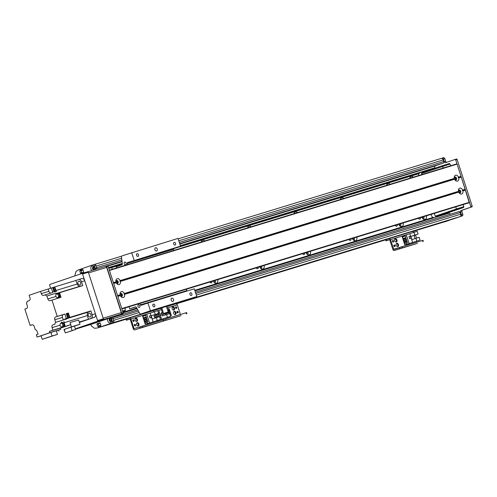 <?xml version="1.0" encoding="UTF-8"?>
<svg xmlns="http://www.w3.org/2000/svg" width="497" height="497" viewBox="0 0 497 497"><rect width="100%" height="100%" fill="white"/><g stroke="black" fill="none" stroke-linecap="round" stroke-linejoin="round"><path stroke-width="0.75" d="M420.431 217.636A1.404 1 -108.8 0 1 419.89 219.134A1.404 1 -108.8 0 1 418.524 218.22M410.802 177.951A3.224 2.305 71.2 0 0 410.075 177.448M409.814 178.255A3.224 2.305 -108.8 0 1 411.131 176.485A3.224 2.305 -108.8 0 1 411.181 176.466A3.224 2.305 -108.8 0 1 413.355 177.168M423.692 219.32A3.224 2.305 71.2 0 0 423.811 216.605M422.73 218.574A1.87 1.336 71.2 0 0 422.885 216.885M426.314 215.841A3.224 2.305 -108.8 0 1 425.115 219.438A3.224 2.305 -108.8 0 1 421.916 217.183M400.514 226.408A3.224 2.305 71.2 0 0 400.638 223.693M399.551 225.663A1.87 1.336 71.2 0 0 399.712 223.973M403.142 222.923A3.224 2.305 -108.8 0 1 401.943 226.526A3.224 2.305 -108.8 0 1 398.737 224.271M387.629 185.039A3.224 2.305 71.2 0 0 386.902 184.536M386.641 185.338A3.224 2.305 -108.8 0 1 387.958 183.573A3.224 2.305 -108.8 0 1 388.008 183.555A3.224 2.305 -108.8 0 1 390.176 184.257M354.162 240.579A3.224 2.305 71.2 0 0 354.286 237.864M353.199 239.84A1.87 1.336 71.2 0 0 353.361 238.15M356.79 237.1A3.224 2.305 -108.8 0 1 355.591 240.703A3.224 2.305 -108.8 0 1 352.392 238.448M341.277 199.21A3.224 2.305 71.2 0 0 340.551 198.713M340.29 199.514A3.224 2.305 -108.8 0 1 341.607 197.744A3.224 2.305 -108.8 0 1 341.656 197.731A3.224 2.305 -108.8 0 1 343.825 198.433M307.817 254.756A3.224 2.305 71.2 0 0 307.935 252.041M306.854 254.017A1.87 1.336 71.2 0 0 307.009 252.327M310.439 251.277A3.224 2.305 -108.8 0 1 309.24 254.874A3.224 2.305 -108.8 0 1 306.04 252.619M294.926 213.387A3.224 2.305 71.2 0 0 294.199 212.89M293.938 213.691A3.224 2.305 -108.8 0 1 295.255 211.921A3.224 2.305 -108.8 0 1 295.305 211.908A3.224 2.305 -108.8 0 1 297.473 212.61M261.465 268.933A3.224 2.305 71.2 0 0 261.584 266.218M260.503 268.187A1.87 1.336 71.2 0 0 260.658 266.498M264.087 265.454A3.224 2.305 -108.8 0 1 262.888 269.051A3.224 2.305 -108.8 0 1 259.689 266.796M248.575 227.564A3.224 2.305 71.2 0 0 247.848 227.061M247.587 227.868A3.224 2.305 -108.8 0 1 248.904 226.098A3.224 2.305 -108.8 0 1 248.954 226.079A3.224 2.305 -108.8 0 1 251.128 226.781M215.114 283.11A3.224 2.305 71.2 0 0 215.232 280.395M214.151 282.364A1.87 1.336 71.2 0 0 214.306 280.675M217.736 279.625A3.224 2.305 -108.8 0 1 216.537 283.228A3.224 2.305 -108.8 0 1 213.337 280.973M202.229 241.735A3.224 2.305 71.2 0 0 201.502 241.238M201.235 242.039A3.224 2.305 -108.8 0 1 202.552 240.275A3.224 2.305 -108.8 0 1 202.602 240.256A3.224 2.305 -108.8 0 1 204.776 240.958M125.039 307.978A3.224 2.305 -108.8 0 1 125.207 309.37M124.424 311.234A3.224 2.305 -108.8 0 1 123.834 311.576A3.224 2.305 -108.8 0 1 123.163 311.662M441.932 163.538L435.186 165.868L434.527 167.887L180.33 245.63M122.293 263.379L108.526 267.585M434.527 167.887L420.226 172.478M450.518 214.164L449.139 213.138L194.948 290.875M137.054 308.581L123.144 312.837M397.258 224.725A1.404 1 -108.8 0 1 396.718 226.216A1.404 1 -108.8 0 1 395.351 225.309M350.907 238.902A1.404 1 -108.8 0 1 350.366 240.393A1.404 1 -108.8 0 1 349 239.486M304.555 253.072A1.404 1 -108.8 0 1 304.015 254.57A1.404 1 -108.8 0 1 302.648 253.656M258.204 267.249A1.404 1 -108.8 0 1 257.663 268.747A1.404 1 -108.8 0 1 256.297 267.833M211.859 281.426A1.404 1 -108.8 0 1 211.312 282.917A1.404 1 -108.8 0 1 209.951 282.01M428.445 169.962L428.582 170.39M435.894 216.692L456.631 209.622L456.408 208.964L435.223 216.189L435.894 216.692L442.846 214.567L442.995 215.015M434.241 217.692L432.999 217.475A3.398 2.423 71.2 0 1 431.34 215.226L431.067 214.387M420.468 172.372L418.859 173.677A3.398 2.423 71.2 0 0 418.617 175.559M180.38 245.791L420.592 172.329L180.405 245.853M98.971 327.492L100.003 326.784L97.636 327.902L126.089 319.167M100.413 325.808L99.555 325.858L100.003 326.784L98.493 327.61M98.282 323.777L99.096 326.001L97.561 326.274L99.754 326.007L100.003 326.784L100.667 326.579M100.127 322.845L98.313 323.41M106.066 266.181L107.439 265.765A0.677 0.478 73 0 1 108.097 266.255L123.132 312.799A0.677 0.478 73 0 1 122.889 313.601L113.422 316.825A1.361 0.951 -107 0 0 112.937 318.428L113.776 321.012A1.361 0.951 73 0 1 113.291 322.609L100.972 326.765L100.388 325.74L100.941 325.125L99.947 322.808M110.117 318.583L110.216 319.111A1.087 0.764 -107 0 0 110.297 320.366A1.087 0.764 -107 0 0 111.21 320.882A1.087 0.764 -107 0 0 111.365 320.807M94.039 267.063A1.087 0.764 -107 0 0 93.871 267.088A1.087 0.764 -107 0 0 93.405 268.051A1.087 0.764 -107 0 0 94.07 269.125L94.293 269.61M82.08 269.051L81.098 269.001L81.67 270.026L81.123 270.648L81.993 272.952M460.042 216.599L460.918 216.294A1.361 0.951 -107 0 0 461.402 214.698L460.57 212.113A1.361 0.951 73 0 1 461.054 210.511L470.516 207.286A0.677 0.478 -107 0 0 470.758 206.485L455.724 159.941A0.677 0.478 -107 0 0 455.078 159.444L445.604 162.674A1.361 0.951 73 0 1 444.281 161.693L443.448 159.102A1.361 0.951 -107 0 0 442.15 158.114L441.237 158.425A2.038 1.429 73 0 1 441.255 158.419A2.038 1.429 73 0 1 443.206 159.904L443.728 161.519A1.361 0.951 73 0 1 443.243 163.122L442.808 163.271M412.734 231.503L444.051 221.96M385.635 239.821L176.398 303.816L385.635 239.821M126.076 319.204L98.99 327.486L126.076 319.204M458.924 211.598L195.371 292.199L458.905 211.604A1.361 0.951 73 0 1 458.924 211.598A1.361 0.951 73 0 1 460.222 212.586L460.744 214.207A2.038 1.429 73 0 1 460.017 216.605L166.371 306.506L455.519 218.14M455.587 218.053L166.396 306.593L452.817 219.059M452.885 218.978L412.547 231.478L449.996 220.022M122.318 263.547L108.582 267.753L110.564 267.162L111.682 267.51L112.247 269.256M124.778 308.053L125.461 310.178L124.759 311.116L122.802 311.787M125.461 310.178L122.566 311.06M122.784 311.718L124.759 311.116M116.049 281.203A1.1 0.783 -108.8 0 1 117.099 282.004A1.1 0.783 -108.8 0 1 116.764 283.284M120.231 294.131A1.1 0.783 -108.8 0 1 121.28 294.932A1.1 0.783 -108.8 0 1 120.939 296.212M108.787 268.399L111.682 267.51M443.194 168.042L442.429 165.663L421.698 172.732L421.785 174.59M434.322 213.393L435.223 216.189M456.631 209.622L463.583 207.498L463.825 206.696L456.408 208.964L455.724 206.845M421.444 173.521L450.046 164.035L449.381 163.538L442.429 165.663M458.588 190.649A1.1 0.783 -108.8 0 1 459.638 191.457A1.1 0.783 -108.8 0 1 459.296 192.73M454.413 177.721A1.1 0.783 -108.8 0 1 455.463 178.529A1.1 0.783 -108.8 0 1 455.122 179.802M459.613 205.652A1.87 1.336 -108.8 0 1 459.464 205.721A1.87 1.336 -108.8 0 1 459.439 205.727A1.87 1.336 -108.8 0 1 459.247 205.764M450.046 164.035L450.605 165.774M463.583 207.498L442.846 214.567M463.136 204.578L463.825 206.696M455.078 159.444A0.677 0.478 -107 0 0 455.066 159.45L456.47 159.021A0.677 0.478 73 0 1 457.116 159.518L472.15 206.056A0.677 0.478 73 0 1 471.908 206.858L462.446 210.088A1.361 0.951 -107 0 0 461.962 211.685L462.794 214.269A1.361 0.951 73 0 1 462.309 215.872L451.382 219.599M442.15 158.114A1.361 0.951 -107 0 0 442.131 158.121L443.541 157.686A1.361 0.951 73 0 1 444.84 158.68L445.672 161.264A1.361 0.951 -107 0 0 446.747 162.283M447.517 220.867L449.021 220.32M448.903 220.444L444.132 222.022M442.168 158.108L443.517 157.692A1.361 0.951 73 0 1 443.541 157.686M458.737 177.932A3.094 2.205 -108.8 0 1 457.47 181.107A3.094 2.205 -108.8 0 1 454.562 179.206L454.301 178.398A3.094 2.205 -108.8 0 1 455.569 175.224A3.094 2.205 -108.8 0 1 458.476 177.125L458.172 177.671L458.737 177.932L461.284 177.149L469.28 202.683L121.883 308.941L468.833 202.838M455.016 177.062A1.528 1.093 71.2 0 0 454.991 177.075A1.528 1.093 71.2 0 0 454.451 178.87A1.528 1.093 71.2 0 0 455.979 179.964A1.528 1.093 71.2 0 0 456.519 178.187A1.528 1.093 71.2 0 0 455.016 177.062M455.556 179.995A1.528 1.093 71.2 0 0 455.749 178.429A1.528 1.093 71.2 0 0 454.643 177.305M120.38 281.408A3.094 2.205 -108.8 0 1 119.112 284.588A3.094 2.205 -108.8 0 1 116.205 282.687L115.944 281.88A3.094 2.205 -108.8 0 1 117.211 278.705A3.094 2.205 -108.8 0 1 120.119 280.6L119.814 281.147L120.38 281.408L454.562 179.206M116.652 280.544A1.528 1.093 71.2 0 0 116.633 280.55A1.528 1.093 71.2 0 0 116.093 282.352A1.528 1.093 71.2 0 0 117.615 283.445A1.528 1.093 71.2 0 0 118.162 281.662A1.528 1.093 71.2 0 0 116.652 280.544M117.199 283.47A1.528 1.093 71.2 0 0 117.391 281.905A1.528 1.093 71.2 0 0 116.286 280.786M124.554 294.336A3.094 2.205 -108.8 0 1 123.287 297.517A3.094 2.205 -108.8 0 1 120.38 295.616L120.119 294.808A3.094 2.205 -108.8 0 1 121.386 291.633A3.094 2.205 -108.8 0 1 124.293 293.528L123.989 294.075L124.554 294.336L458.737 192.134L458.476 191.333A3.094 2.205 -108.8 0 1 459.744 188.152A3.094 2.205 -108.8 0 1 462.657 190.053L462.347 190.6L462.918 190.86A3.094 2.205 -108.8 0 1 461.645 194.035A3.094 2.205 -108.8 0 1 458.737 192.134M120.833 293.472A1.528 1.093 71.2 0 0 120.808 293.478A1.528 1.093 71.2 0 0 120.268 295.28A1.528 1.093 71.2 0 0 121.796 296.374A1.528 1.093 71.2 0 0 122.337 294.591A1.528 1.093 71.2 0 0 120.833 293.472M121.374 296.398A1.528 1.093 71.2 0 0 121.566 294.839A1.528 1.093 71.2 0 0 120.46 293.715M459.191 189.991A1.528 1.093 71.2 0 0 459.166 190.003A1.528 1.093 71.2 0 0 458.625 191.799A1.528 1.093 71.2 0 0 460.154 192.892A1.528 1.093 71.2 0 0 460.694 191.115A1.528 1.093 71.2 0 0 459.191 189.991M459.731 192.923A1.528 1.093 71.2 0 0 459.924 191.357A1.528 1.093 71.2 0 0 458.818 190.233M120.119 294.808L117.572 295.585L113.658 283.458M113.527 283.073L116.056 282.296M119.814 281.147L454.42 178.814M115.944 281.88L113.397 282.656L109.452 270.449L457.085 164.14L461.284 177.149M469.404 202.285L121.771 308.594L117.832 296.392L120.38 295.616M120.237 295.224L117.702 296.001M465.105 189.755L462.347 190.6M456.762 163.898L109.352 270.138L456.755 163.898L457.085 164.14M458.172 177.671L460.93 176.826M458.594 191.743L123.989 294.075M158.114 312.153A1.187 0.851 -108.8 0 1 158.729 313.321A1.187 0.851 -108.8 0 1 158.226 314.284A1.187 0.851 -108.8 0 1 157.276 313.88A0.832 0.596 -108.8 0 1 157.282 313.887M157.518 314.129A1.187 0.851 71.2 0 0 157.561 313.787M158.487 317.018A1.187 0.851 -108.8 0 1 158.922 316.558A1.187 0.851 -108.8 0 1 158.934 316.552A1.187 0.851 -108.8 0 1 159.928 317.049A1.187 0.851 -108.8 0 1 160.115 318.36M169.924 316.601L157.195 320.714L161.612 319.322L160.363 315.446M169.955 316.713L166.458 317.782L170.651 316.353L169.75 313.576L166.532 314.558L167.427 317.341L170.651 316.353M167.427 317.341L161.612 319.322M157.698 310.861L161.475 309.606M167.719 310.681L168.707 310.339L167.812 307.562L166.806 307.867M157.412 317.347L157.133 316.483M156.772 315.359L156.387 314.185M167.98 310.588L169.017 313.8M167.116 314.377L166.756 313.265M169.446 309.911L168.651 310.159L169.446 309.911M169.576 309.867L169.266 308.898L168.334 309.184M169.974 311.557L168.446 312.023L169.974 311.557M170.111 311.507L169.794 310.538L168.129 311.047M170.639 313.153L168.974 313.663L170.639 313.153L170.328 312.184L168.657 312.694M171.241 315.483L170.446 315.725L171.241 315.483M171.378 315.44L170.856 313.824L169.924 314.11M165.308 313.762L165.663 314.856M166.532 314.558L162.476 315.943L162.121 314.849M161.736 313.669L161.432 312.712L162.376 312.389M159.984 314.266L158.773 310.532M168.707 310.339L167.706 310.65M162.382 312.42L161.432 312.712M165.333 313.75L165.687 314.843M167.067 314.396L166.712 313.284M174.975 314.632A1.696 1.211 71.2 0 0 175.242 312.837A1.696 1.211 71.2 0 0 173.938 311.576M174.298 311.364A1.696 1.211 -108.8 0 1 175.969 312.607A1.696 1.211 -108.8 0 1 175.366 314.589A1.696 1.211 -108.8 0 1 173.67 313.371A1.696 1.211 -108.8 0 1 174.267 311.37A1.696 1.211 -108.8 0 1 174.298 311.364M173.515 310.103A1.696 1.211 71.2 0 0 173.782 308.308A1.696 1.211 71.2 0 0 172.478 307.053M172.832 306.842A1.696 1.211 -108.8 0 1 174.509 308.084A1.696 1.211 -108.8 0 1 173.907 310.066A1.696 1.211 -108.8 0 1 172.21 308.848A1.696 1.211 -108.8 0 1 172.807 306.848A1.696 1.211 -108.8 0 1 172.832 306.842M177.448 312.861A0.832 0.596 71.2 0 0 177.031 311.644M177.858 312.924A0.832 0.596 -108.8 0 1 177.33 311.339A0.832 0.596 -108.8 0 1 177.858 312.924M175.981 308.339A0.832 0.596 71.2 0 0 175.571 307.121M176.392 308.401A0.832 0.596 -108.8 0 1 175.87 306.817A0.832 0.596 -108.8 0 1 176.392 308.401M142.788 327.15L142.459 326.113L139.713 327.001L140.048 328.032L180.989 315.701A1.361 0.951 73 0 1 180.97 315.707A1.361 0.951 73 0 1 180.951 315.713M165.967 320.062L165.631 319.024L162.848 319.875L163.184 320.913M165.631 319.024L186.027 312.787L186.363 313.824M140.048 328.032L157.816 322.789A1.361 0.951 73 0 1 157.791 322.795A1.361 0.951 73 0 1 157.773 322.801M186.947 313.657L186.611 312.625L186.027 312.787M175.919 303.797L166.433 306.699L175.895 303.804A1.429 1 73 0 1 175.919 303.797A1.429 1 73 0 1 177.28 304.841L180.405 314.508M130.115 319.093L126.4 320.217L126.952 320.012L126.617 318.981L129.543 317.981A1.429 1 73 0 1 129.568 317.974A1.429 1 73 0 1 130.928 319.018L134.041 328.647L157.214 321.559L156.965 320.776L157.232 321.596L180.392 314.471M129.587 317.968L152.722 310.892A1.429 1 73 0 1 152.741 310.886A1.429 1 73 0 1 154.051 311.781A1.429 1 73 0 0 152.741 310.886L161.065 308.339L152.765 310.88M98.611 327.206L98.363 326.43M97.561 326.274L97.014 323.808L99.94 322.808M100.972 326.765L111.9 323.038A1.361 0.951 -107 0 0 112.384 321.435L111.552 318.85A1.361 0.951 73 0 1 112.03 317.248L121.498 314.023A0.677 0.478 -107 0 0 121.74 313.222L106.706 266.678A0.677 0.478 -107 0 0 106.047 266.187L105.463 266.386M95.902 269.306A1.361 0.951 73 0 1 95.262 268.43L94.43 265.845A1.361 0.951 -107 0 0 93.132 264.851A1.361 0.951 -107 0 0 93.107 264.858L82.179 268.585L82.309 269.759L83.111 269.921L83.658 272.387L80.725 273.387L79.731 271.07L81.191 270.405L79.731 271.07M79.8 270.828L83.067 269.834M80.278 270.455L80.029 269.678L81.421 269.25L81.67 270.026L80.21 270.691M75.134 275.816L74.935 275.195L76.109 271.312A95.113 66.648 -107 0 1 78.75 269.765L82.061 268.709L79.706 269.43L80.029 269.678M97.636 327.902A95.113 66.648 -107 0 1 94.505 328.3L91.318 325.914L90.852 324.473A0.677 0.478 73 0 1 90.845 324.46M91.821 270.554A2.715 1.907 73 0 1 90.814 267.914A2.715 1.907 73 0 1 91.964 265.963A2.715 1.907 73 0 1 94.442 267.516A2.715 1.907 73 0 1 94.741 268.492A2.715 1.907 73 0 1 94.734 269.66M110.061 317.912A2.715 1.907 73 0 1 111.142 319.229A2.715 1.907 73 0 1 111.44 320.205A2.715 1.907 73 0 1 109.309 322.808A2.715 1.907 73 0 1 107.687 318.726M83.055 269.821L81.601 270.269L82.34 269.821M99.555 325.858L98.17 326.281L99.555 325.858M100.071 322.814L98.406 323.379L98.953 325.852L100.953 325.237M94.492 267.635A1.528 1.069 -107 0 0 93.163 266.839A1.528 1.069 -107 0 0 93.144 266.852A1.528 1.069 -107 0 0 92.591 268.635A1.528 1.069 -107 0 0 94.057 269.765A1.528 1.069 -107 0 0 94.716 268.368M93.473 266.814A1.528 1.069 -107 0 0 93.169 268.442A1.528 1.069 -107 0 0 94.331 269.616M111.198 319.347A1.528 1.069 -107 0 0 109.868 318.558A1.528 1.069 -107 0 0 109.843 318.565A1.528 1.069 -107 0 0 109.297 320.348A1.528 1.069 -107 0 0 110.763 321.478A1.528 1.069 -107 0 0 111.421 320.08M110.179 318.527A1.528 1.069 -107 0 0 109.868 320.155A1.528 1.069 -107 0 0 111.036 321.329M83.148 270.026L81.123 270.648L81.788 272.716L80.396 273.139M93.15 264.845L94.498 264.435A1.361 0.951 73 0 1 94.517 264.429A1.361 0.951 73 0 1 95.822 265.417L96.654 268.007A1.361 0.951 -107 0 0 97.288 268.883M161.786 307.624L173.907 303.804L161.786 307.624L163.532 313.489A0.677 0.478 73 0 1 163.289 314.29L154.455 317.297L154.12 316.266L162.55 313.39L160.922 307.885M160.189 308.084L162.935 307.177L160.189 308.084M169.458 305.251L172.204 304.344L169.458 305.251M154.455 317.297L167.924 312.868A0.677 0.478 -107 0 0 168.166 312.073L166.42 306.208M97.586 320.546L97.344 321.348L103.14 319.577L103.382 318.776L97.586 320.546L82.552 274.002L88.348 272.232L87.689 271.741L81.893 273.512L82.552 274.002M103.382 318.776L88.348 272.232M75.451 329.169L91.516 324.237L120.814 314.247L100.885 320.341L75.407 329.033L103.14 319.577M81.893 273.512L49.893 284.421L49.65 285.222L50.619 288.217M63.976 329.579L65.02 332.015M75.345 328.846L97.344 321.348M81.502 281.787L82.744 285.626A258.167 180.908 -107 0 0 80.154 286.222A3.262 2.286 73 0 1 77.197 284.011A258.167 180.908 -107 0 0 75.855 280.482L78.532 279.569A3.057 2.143 73 0 1 78.582 279.55A3.057 2.143 73 0 1 81.502 281.787L84.745 280.793A3.057 2.143 -107 0 0 81.825 278.562A3.057 2.143 -107 0 0 81.775 278.575L78.625 279.538M84.745 280.793L95.393 313.756A3.057 2.143 -107 0 1 94.306 317.359L79.396 322.441M90.908 310.911L92.15 314.75A3.057 2.143 73 0 1 91.063 318.353L88.385 319.267A258.167 180.908 -107 0 0 87.404 315.607A3.262 2.286 73 0 1 88.485 312.023A258.167 180.908 -107 0 0 90.908 310.911L69.773 317.378L69.263 315.794A2.007 1.404 -107 0 0 69.182 315.496A2.007 1.404 -107 0 0 69.077 315.21L68.362 313.004L66.275 313.644L67.685 318.012L66.3 318.44L64.883 314.067L63.305 314.607A2.379 1.665 73 0 0 62.46 317.409L63.293 319.981L55.645 322.317A3.262 2.286 -107 0 0 54.987 324.137L52.955 324.827A2.379 1.665 -107 0 0 52.104 327.629L60.131 325.175M82.744 285.626L59.522 292.727L60.994 297.287L50.154 300.666A2.379 1.665 -107 0 1 50.116 300.679A2.379 1.665 -107 0 1 47.842 298.945L46.904 296.032L55.944 293.267A3.262 2.286 -107 0 0 56.931 293.323A258.167 180.908 73 0 1 59.522 292.727M55.645 322.317L54.813 319.745A2.379 1.665 -107 0 1 55.658 316.943L57.236 316.409L51.955 300.051M57.236 316.409L64.883 314.067M66.548 314.359A2.007 1.404 73 0 1 66.946 314.135A2.007 1.404 73 0 1 68.859 315.595A2.007 1.404 73 0 1 68.114 317.968A2.007 1.404 73 0 1 67.685 317.999L68.089 317.869A1.901 1.336 -107 0 0 68.803 315.657A1.901 1.336 -107 0 0 66.971 314.228L66.511 314.371M69.077 315.21A2.007 1.404 -107 0 0 67.269 314.036A2.007 1.404 -107 0 0 67.107 314.098M68.275 317.9A2.007 1.404 -107 0 0 68.443 317.869A2.007 1.404 -107 0 0 69.263 315.794M75.855 280.482L54.72 286.943A258.167 180.908 73 0 1 56.062 290.478A3.262 2.286 -107 0 0 56.503 291.36L54.421 291.994A3.262 2.286 73 0 1 53.974 291.112A258.167 180.908 -107 0 0 52.632 287.583L48.197 289.043L48.93 291.31A2.379 1.665 73 0 0 50.824 293.093M54.72 286.943L53.62 287.316A2.007 1.404 -107 0 0 53.44 287.353A2.007 1.404 -107 0 0 53.278 287.421M54.44 291.223A2.007 1.404 -107 0 0 54.608 291.186A2.007 1.404 -107 0 0 55.403 288.987A2.007 1.404 -107 0 0 53.62 287.316M68.362 313.004L66.784 313.545A2.379 1.665 -107 0 0 66.331 313.818M69.773 317.378A258.167 180.908 73 0 1 67.35 318.49A3.262 2.286 -107 0 0 66.766 318.919L66.635 318.502M52.719 287.682A2.007 1.404 73 0 1 53.111 287.452A2.007 1.404 73 0 1 55.043 288.962A2.007 1.404 73 0 1 54.285 291.285A2.007 1.404 73 0 1 54.061 291.329M54.03 291.261L54.254 291.192A1.901 1.336 -107 0 0 54.974 288.981A1.901 1.336 -107 0 0 53.142 287.552L52.676 287.695M52.725 287.819A1.901 1.336 73 0 1 53.987 289.099A1.901 1.336 73 0 1 53.924 290.981M51.241 288.005A258.167 180.908 73 0 1 52.583 291.54A3.262 2.286 -107 0 0 53.03 292.422L43.587 295.373A2.379 1.665 -107 0 1 43.556 295.38A2.379 1.665 -107 0 1 41.282 293.646L40.549 291.385L29.149 295.274L29.982 297.858A2.379 1.665 -107 0 1 29.137 300.66L27.105 301.35A3.262 2.286 -107 0 1 26.447 303.17L27.273 305.742A2.379 1.665 -107 0 1 26.428 308.544L24.85 309.078L30.131 325.436L32.007 324.796M40.549 291.385L48.197 289.043M45.382 294.758A3.262 2.286 -107 0 0 46.904 296.032M58.776 297.964A2.379 1.665 73 0 1 57.838 297.604M55.944 293.267L56.242 294.193M59.1 297.355A2.038 1.429 -107 0 0 59.218 297.324A2.038 1.429 -107 0 0 59.982 294.957A2.038 1.429 -107 0 0 58.025 293.423A2.038 1.429 -107 0 0 57.907 293.466M52.104 327.629L52.943 330.213L49.427 331.412L49.843 332.704L37.045 337.072L36.312 334.81L38.126 334.189A258.167 180.908 73 0 1 37.151 331.611A3.262 2.286 -107 0 0 35.188 329.461L34.243 326.541A2.379 1.665 -107 0 0 31.97 324.808A2.379 1.665 -107 0 0 31.932 324.821M52.955 324.827L54.987 324.137M32.348 324.758L30.131 325.436M88.385 319.267L79.271 322.05M60.354 328.2L70.655 324.684A258.167 180.908 -107 0 0 70.089 322.572L78.601 319.975L79.98 324.249L74.469 326.125M52.943 330.213L70.655 324.684M49.427 331.412L60.317 328.082L60.733 329.374L56.335 330.878M37.045 337.072L41.083 335.835M49.843 332.704L60.733 329.374M50.893 332.45L41.058 335.755L42.208 339.314L52.042 336.009L50.893 332.45L56.316 330.828L57.466 334.382L42.208 339.314M52.042 336.009L57.466 334.382M61.808 326.908L61.982 327.448M61.069 323.187A2.379 1.665 73 0 1 61.995 322.062M64.026 321.373A3.262 2.286 -107 0 0 64.181 322.708A258.167 180.908 73 0 1 65.163 326.367M66.3 318.44A258.167 180.908 73 0 1 63.877 319.552A3.262 2.286 -107 0 0 63.293 319.981M66.766 318.919L64.685 319.552A3.262 2.286 73 0 1 65.262 319.124A258.167 180.908 -107 0 0 67.685 318.012M63.436 326.572A2.038 1.429 -107 0 0 63.554 326.548A2.038 1.429 -107 0 0 64.324 324.181A2.038 1.429 -107 0 0 62.361 322.646A2.038 1.429 -107 0 0 62.249 322.69M61.889 322.826A2.038 1.429 73 0 1 62.131 322.721A2.038 1.429 73 0 1 64.094 324.249A2.038 1.429 73 0 1 63.324 326.616A2.038 1.429 73 0 1 63.063 326.659M63.144 326.622A2.007 1.404 -107 0 0 63.312 326.585A2.007 1.404 -107 0 0 64.07 324.255A2.007 1.404 -107 0 0 62.137 322.752A2.007 1.404 -107 0 0 61.982 322.814M61.423 323.081A2.007 1.404 73 0 1 61.814 322.851A2.007 1.404 73 0 1 63.746 324.355A2.007 1.404 73 0 1 62.989 326.684A2.007 1.404 73 0 1 62.535 326.715M62.032 326.871L62.957 326.585A1.901 1.336 -107 0 0 63.678 324.379A1.901 1.336 -107 0 0 61.845 322.951L60.92 323.23A1.901 1.336 73 0 1 62.746 324.659A1.901 1.336 73 0 1 62.032 326.871A1.901 1.336 73 0 1 60.212 325.479A1.901 1.336 73 0 1 60.92 323.23M88.317 315.52A1.969 1.379 -107 0 0 90.199 316.956A1.969 1.379 -107 0 0 90.945 314.669A1.969 1.379 -107 0 0 89.05 313.191A1.969 1.379 -107 0 0 88.317 315.52M64.212 329.511L71.475 326.846L70.089 322.572M58.615 330.101L58.944 331.12M79.98 324.249L71.475 326.846M64.181 329.418L74.438 326.038L75.569 329.53L65.306 332.909L64.181 329.418M65.306 332.909L72.115 330.586L70.984 327.094M72.115 330.586L75.569 329.53M57.553 293.603A2.038 1.429 73 0 1 57.789 293.497A2.038 1.429 73 0 1 59.752 295.025A2.038 1.429 73 0 1 58.981 297.392A2.038 1.429 73 0 1 58.727 297.436M58.808 297.399A2.007 1.404 -107 0 0 58.975 297.361A2.007 1.404 -107 0 0 59.727 295.038A2.007 1.404 -107 0 0 57.801 293.528A2.007 1.404 -107 0 0 57.646 293.59M57.08 293.857A2.007 1.404 73 0 1 57.478 293.628A2.007 1.404 73 0 1 59.404 295.131A2.007 1.404 73 0 1 58.646 297.461A2.007 1.404 73 0 1 58.199 297.492M57.689 297.647L58.621 297.361A1.901 1.336 -107 0 0 59.336 295.156A1.901 1.336 -107 0 0 57.509 293.727L56.577 294.007A1.901 1.336 73 0 1 58.41 295.435A1.901 1.336 73 0 1 57.689 297.647A1.901 1.336 73 0 1 55.875 296.255A1.901 1.336 73 0 1 56.577 294.007M77.986 283.52A1.969 1.379 -107 0 0 79.868 284.961A1.969 1.379 -107 0 0 80.613 282.675A1.969 1.379 -107 0 0 78.712 281.19A1.969 1.379 -107 0 0 77.986 283.52M66.555 314.495A1.901 1.336 73 0 1 67.865 315.906A1.901 1.336 73 0 1 67.629 317.838M89.367 324.814L87.149 325.516L89.367 324.814M80.098 327.647L77.88 328.349L80.098 327.647M88.572 272.934L106.681 267.398A1.361 0.951 -107 0 0 105.383 266.404A1.361 0.951 -107 0 0 105.364 266.411L87.764 271.797L105.383 266.404M106.681 267.398L121.299 312.65L103.19 318.186M120.814 314.247A1.361 0.951 -107 0 0 121.299 312.65M124.71 262.074A1.404 0.982 73 0 1 124.728 262.068A1.404 0.982 73 0 1 126.076 263.124A1.404 0.982 73 0 1 125.548 264.752A1.404 0.982 73 0 1 124.2 263.714A1.404 0.982 73 0 1 124.71 262.074M138.489 304.742A1.404 0.982 73 0 1 138.508 304.736A1.404 0.982 73 0 1 139.862 305.785A1.404 0.982 73 0 1 139.328 307.419A1.404 0.982 73 0 1 137.98 306.382A1.404 0.982 73 0 1 138.489 304.742M127.518 264.584L127.151 263.441A0.677 0.478 73 0 1 127.394 262.646L180.504 246.164L178.001 238.405L122.051 255.856A1.361 0.951 -107 0 0 121.492 257.111L122.33 263.665A1.361 0.951 73 0 1 121.771 264.92L116.23 266.808L116.59 267.926M170.875 304.841A1.361 0.951 73 0 0 170.949 304.823A1.361 0.951 73 0 0 170.974 304.816L157.064 309.072A1.361 0.951 -107 0 0 157.064 309.072A1.361 0.951 -107 0 1 157.027 309.084M129.121 306.73L129.798 308.823L135.339 306.935A1.361 0.951 73 0 1 135.364 306.929A1.361 0.951 73 0 1 136.52 307.6L139.663 313.371A1.361 0.951 -107 0 0 140.825 314.036A1.361 0.951 -107 0 0 140.844 314.029L150.436 310.762L147.932 303.002L141.173 305.307A0.677 0.478 73 0 1 140.514 304.816L140.048 303.387M150.485 311.085L157.046 309.078L150.454 311.091M149.734 311.315L140.844 314.029L149.721 311.315M134.153 260.341L131.649 252.582M186.4 289.211L186.866 290.639A0.677 0.478 -107 0 0 187.108 291.025M180.504 246.164L173.745 248.469A0.677 0.478 -107 0 0 173.503 249.27L173.869 250.407M147.932 303.002L194.284 288.825L196.787 296.585L178.268 302.586M177.541 302.81L170.974 304.816M156.598 250.991A1.696 1.211 -108.8 0 1 154.921 249.742A1.696 1.211 -108.8 0 1 155.53 247.767A1.696 1.211 -108.8 0 1 157.22 248.978A1.696 1.211 -108.8 0 1 156.623 250.979A1.696 1.211 -108.8 0 1 156.598 250.991M137.967 256.377A1.404 1 -108.8 0 1 136.582 255.352A1.404 1 -108.8 0 1 137.079 253.712A1.404 1 -108.8 0 1 138.483 254.719A1.404 1 -108.8 0 1 137.986 256.371A1.404 1 -108.8 0 1 137.967 256.377M175.05 245.04A1.404 1 -108.8 0 1 173.664 244.008A1.404 1 -108.8 0 1 174.161 242.374A1.404 1 -108.8 0 1 175.565 243.381A1.404 1 -108.8 0 1 175.068 245.033A1.404 1 -108.8 0 1 175.05 245.04M150.436 310.762L196.787 296.585M154.25 306.798A1.404 1 -108.8 0 1 152.865 305.773A1.404 1 -108.8 0 1 153.368 304.133A1.404 1 -108.8 0 1 154.766 305.139A1.404 1 -108.8 0 1 154.275 306.792A1.404 1 -108.8 0 1 154.25 306.798M191.333 295.46A1.404 1 -108.8 0 1 189.947 294.429A1.404 1 -108.8 0 1 190.45 292.795A1.404 1 -108.8 0 1 191.848 293.802A1.404 1 -108.8 0 1 191.351 295.454A1.404 1 -108.8 0 1 191.333 295.46M172.881 301.412A1.696 1.211 -108.8 0 1 171.21 300.163A1.696 1.211 -108.8 0 1 171.813 298.188A1.696 1.211 -108.8 0 1 173.509 299.405A1.696 1.211 -108.8 0 1 172.906 301.399A1.696 1.211 -108.8 0 1 172.881 301.412M129.798 308.823L135.88 306.966M137.899 325.97A1.696 1.211 71.2 0 0 138.16 324.174A1.696 1.211 71.2 0 0 136.855 322.92M137.215 322.702A1.696 1.211 -108.8 0 1 138.887 323.951A1.696 1.211 -108.8 0 1 138.284 325.926A1.696 1.211 -108.8 0 1 136.588 324.709A1.696 1.211 -108.8 0 1 137.191 322.715A1.696 1.211 -108.8 0 1 137.215 322.702M136.433 321.447A1.696 1.211 71.2 0 0 136.7 319.652A1.696 1.211 71.2 0 0 135.395 318.391M135.756 318.179A1.696 1.211 -108.8 0 1 137.427 319.422A1.696 1.211 -108.8 0 1 136.824 321.404A1.696 1.211 -108.8 0 1 135.128 320.186A1.696 1.211 -108.8 0 1 135.724 318.186A1.696 1.211 -108.8 0 1 135.756 318.179M133.339 321.379A0.832 0.596 71.2 0 0 132.929 320.161M133.749 321.441A0.832 0.596 -108.8 0 1 133.227 319.857A0.832 0.596 -108.8 0 1 133.749 321.441M134.805 325.902A0.832 0.596 71.2 0 0 134.389 324.684M135.215 325.964A0.832 0.596 -108.8 0 1 134.687 324.379A0.832 0.596 -108.8 0 1 135.215 325.964M126.617 318.981L126.064 319.18L126.4 320.217M142.459 326.113L162.848 319.875M152.722 310.892A1.429 1 73 0 1 152.741 310.886L129.568 317.974M180.989 315.701L157.816 322.789A1.361 0.951 73 0 1 157.791 322.795L180.97 315.707M130.077 319.062L128.263 319.621L130.021 319.031M157.791 322.795L134.619 329.884A1.361 0.951 73 0 1 134.619 329.884A1.361 0.951 73 0 1 133.32 328.896L130.208 319.26L129.885 319.012L126.952 320.012M134.041 328.647L139.713 327.001M155.387 317.658A1.187 0.851 -108.8 0 1 155.89 317.832M155.021 314.651A1.187 0.851 -108.8 0 1 154.648 315.359M146.702 323.702L149.566 322.951L146.721 314.16L143.987 315.284M146.721 314.16L150.224 313.085L153.064 321.882L160.475 319.465L146.77 323.901M154.412 311.656L155.312 314.439L158.537 313.452L157.636 310.675L150.224 313.085M149.566 322.951L153.064 321.882M155.934 314.34L156.313 315.52M156.667 316.62L156.946 317.49M149.398 315.968L150.063 318.037L151.548 317.583L150.877 315.514L149.398 315.968L150.877 315.514M142.999 316.216L142.502 315.75L145.217 324.156L147.292 323.51L146.876 322.224M146.565 321.255L146.348 320.584M146.031 319.608L145.82 318.944M145.503 317.968L145.286 317.303M144.764 315.682L144.577 315.104L142.819 315.645M147.373 320.267L147.056 319.298L144.186 320.174L144.36 321.192L147.373 320.267L144.497 321.143L144.186 320.174M146.311 316.98L145.789 315.365L142.912 316.247L143.304 317.906L146.311 316.98L143.434 317.863L142.912 316.247M146.839 318.627L146.528 317.658L143.652 318.534L143.832 319.552L146.839 318.627L143.968 319.503L143.652 318.534M147.901 321.907L147.59 320.938L144.714 321.82L144.894 322.833L147.901 321.907L145.025 322.789L144.714 321.82M145.217 324.156L147.292 323.51M145.528 324.05L145.118 322.764M144.801 321.789L144.584 321.124M144.273 320.149L144.055 319.484M143.739 318.509L143.527 317.838M157.257 320.453L156.356 317.67L152.299 319.055L151.256 315.819L155.312 314.439M158.537 313.452L154.48 314.837L154.859 316.011M155.201 317.074L155.486 317.968M160.475 319.465L159.58 316.688L156.356 317.67M151.256 315.819L154.48 314.837M150.051 317.987L151.479 317.533L150.852 315.595L149.467 316.017L150.088 317.956L151.479 317.533M397.457 246.587A1.696 1.211 71.2 0 0 397.724 244.797A1.696 1.211 71.2 0 0 396.42 243.536M396.78 243.325A1.696 1.211 -108.8 0 1 398.451 244.567A1.696 1.211 -108.8 0 1 397.848 246.549A1.696 1.211 -108.8 0 1 396.152 245.332A1.696 1.211 -108.8 0 1 396.749 243.331A1.696 1.211 -108.8 0 1 396.78 243.325M395.997 242.064A1.696 1.211 71.2 0 0 396.264 240.268A1.696 1.211 71.2 0 0 394.96 239.014M395.314 238.796A1.696 1.211 -108.8 0 1 396.991 240.045A1.696 1.211 -108.8 0 1 396.389 242.02A1.696 1.211 -108.8 0 1 394.693 240.803A1.696 1.211 -108.8 0 1 395.289 238.808A1.696 1.211 -108.8 0 1 395.314 238.796M392.903 241.996A0.832 0.596 71.2 0 0 392.487 240.778M393.313 242.058A0.832 0.596 -108.8 0 1 392.785 240.473A0.832 0.596 -108.8 0 1 393.313 242.058M394.363 246.518A0.832 0.596 71.2 0 0 393.953 245.307M394.773 246.587A0.832 0.596 -108.8 0 1 394.251 245.002A0.832 0.596 -108.8 0 1 394.773 246.587M389.673 239.716L385.964 240.834L386.511 240.635L386.181 239.597L176.348 303.797M386.181 239.597L389.108 238.597A1.429 1 73 0 1 389.132 238.591A1.429 1 73 0 1 390.493 239.635L393.866 249.463L399.277 247.618L399.613 248.655L417.374 243.412A1.361 0.951 73 0 1 417.356 243.418A1.361 0.951 73 0 1 417.337 243.424M402.353 247.767L402.017 246.736L399.277 247.618M402.017 246.736L422.413 240.498L422.748 241.53M399.613 248.655L394.202 250.5A1.361 0.951 73 0 1 394.183 250.507A1.361 0.951 73 0 1 392.885 249.513L389.772 239.883L389.443 239.635L386.511 240.635M423.332 241.362L423.003 240.331L422.413 240.498M389.151 238.585L412.286 231.515A1.429 1 73 0 1 412.305 231.503A1.429 1 73 0 1 413.616 232.403M416.529 241.393L416.79 242.213M389.642 239.678L387.828 240.237L389.586 239.647M414.952 238.28A1.187 0.851 -108.8 0 1 415.455 238.448M414.579 235.274A1.187 0.851 -108.8 0 1 414.206 235.976M406.266 244.319L409.124 243.567L406.285 234.777L403.552 235.907M406.285 234.777L409.789 233.708L412.628 242.499L420.04 240.082L406.335 244.524M413.976 232.279L414.877 235.056L418.095 234.075L417.2 231.291L409.789 233.708M409.124 243.567L412.628 242.499M415.492 234.957L416.511 238.106M408.963 236.591L409.627 238.653L411.112 238.2L410.441 236.137L408.963 236.591L410.441 236.137M402.564 236.839L402.067 236.373L404.775 244.772L406.857 244.126L406.44 242.847M406.124 241.871L405.912 241.207M405.595 240.231L405.378 239.56M405.067 238.585L404.85 237.92M404.328 236.299L404.142 235.727L402.377 236.261M406.931 240.883L406.621 239.914L403.744 240.797L403.924 241.809L406.931 240.883L404.061 241.766L403.744 240.797M405.875 237.603L405.353 235.988L402.477 236.864L402.862 238.529L405.875 237.603L402.999 238.479L402.477 236.864M406.403 239.243L406.092 238.274L403.216 239.15L403.396 240.169L406.403 239.243L403.533 240.126L403.216 239.15M407.465 242.53L407.149 241.561L404.278 242.437L404.452 243.455L407.465 242.53L404.589 243.406L404.278 242.437M404.775 244.772L406.857 244.126M405.092 244.667L404.682 243.387M404.365 242.412L404.148 241.741M403.837 240.765L403.62 240.101M403.303 239.125L403.092 238.461M416.815 241.07L415.921 238.287L411.864 239.672L410.82 236.442L414.877 235.056M418.095 234.075L414.038 235.454L415.051 238.585M420.04 240.082L419.139 237.305L415.921 238.287M410.82 236.442L414.038 235.454M409.652 238.579L411.044 238.15L410.416 236.212L409.025 236.64L409.652 238.579L411.044 238.15M435.186 165.868L179.796 243.971M122.069 261.627L107.93 265.951M435.111 165.955L179.815 244.033M122.076 261.689L107.973 266.007M111.713 267.61L122.268 264.379M173.503 248.711L418.859 173.677M432.999 217.475L194.768 290.329M136.774 308.065L122.964 312.29M433.216 217.556L194.812 290.465M136.843 308.196L123.007 312.427M111.608 267.485L122.312 264.218M173.658 248.512L418.983 173.484M110.645 267.187L122.324 263.615M441.23 158.425L178.15 238.883L441.255 158.419M121.672 256.154L94.722 264.398L121.678 256.154M443.206 159.904L178.765 240.778M121.635 258.247L96.033 266.081M443.728 161.519L179.287 242.393M121.858 259.956L96.555 267.697M443.243 163.122L179.715 243.729M122.038 261.372L107.644 265.758M94.697 268.933L94.07 269.125M94.647 269.125L94.181 269.262M441.87 163.588L179.728 243.76M122.038 261.403L107.719 265.783M100.139 322.851L98.381 323.392M100.264 323.031L98.263 323.646M83.782 272.244L81.85 272.834M110.738 318.776L110.228 318.931M110.887 318.912L110.216 319.111M137.731 309.824L112.912 317.415L137.731 309.824M460.222 212.586L195.781 293.46M138.383 311.016L113.049 318.763M460.744 214.207L196.303 295.075M139.21 312.538L113.571 320.379M460.017 216.605L161.711 307.86M160.978 308.059L112.39 322.92M161.003 308.146L109.688 323.839L161.003 308.146M455.513 218.14L166.389 306.562M161.022 308.202L107.88 324.454M161.034 308.233L106.979 324.765L161.034 308.233M452.804 219.065L166.414 306.649M161.053 308.289L105.178 325.38M387.871 239.02L176.162 303.766L387.865 239.026M128.307 318.403L102.363 326.336L128.301 318.403M462.309 215.872L460.918 216.294M462.794 214.269L461.402 214.698M461.962 211.685L460.57 212.113M462.446 210.088L461.054 210.511M471.908 206.858L470.516 207.286M472.15 206.056L470.758 206.485M457.116 159.518L455.724 159.941M456.457 159.021L455.09 159.444M445.672 161.264L444.281 161.693M444.84 158.68L443.448 159.102M113.614 283.327L116.149 282.557M113.658 283.464L116.205 282.687M120.268 281.296L454.507 179.075M113.44 282.799L115.975 282.023M120.094 280.762L454.333 178.541M120.119 280.6L454.301 178.398M462.918 190.86L465.459 190.078M117.789 296.255L120.324 295.485M462.8 190.742L465.378 189.96M117.615 295.727L120.15 294.951M462.632 190.214L465.204 189.425M462.657 190.053L465.198 189.276M124.293 293.528L458.476 191.333M124.443 294.224L458.681 192.004M121.877 308.929L469.28 202.683M458.476 177.125L461.023 176.342M458.451 177.286L461.03 176.497M458.625 177.814L461.204 177.031M124.269 293.69L458.514 191.469M157.686 310.83L159.624 310.24M167.862 307.724L177.28 304.841M82.968 269.765L82.508 269.908L82.968 269.765M113.291 322.609L111.9 323.038M98.282 323.783L96.89 324.206M95.822 265.417L94.43 265.845M96.654 268.007L95.262 268.43M108.097 266.255L106.706 266.678M123.132 312.799L121.74 313.222M122.889 313.601L121.498 314.023M113.422 316.825L112.03 317.248M112.937 318.428L111.552 318.85M113.776 321.012L112.384 321.435M98.406 323.379L97.014 323.808M168.166 312.073L163.532 313.489M163.289 314.29L167.924 312.868M92.15 314.75L95.393 313.756M53.974 291.112L52.583 291.54M56.062 290.478L77.197 284.011M80.154 286.222L56.931 293.323M55.95 296.467L47.842 298.945M91.063 318.353L94.306 317.359M65.262 319.124L63.877 319.552M67.35 318.49L88.485 312.023M87.404 315.607L64.181 322.708M54.813 319.745L62.46 317.409M55.658 316.943L63.305 314.607M66.784 313.545L66.294 313.694M41.282 293.646L48.93 291.31M140.514 304.816L186.866 290.639M127.151 263.441L173.503 249.27M127.394 262.646L173.745 248.469M130.928 319.018L145.95 314.421M394.202 250.5L417.374 243.412M393.605 249.264L416.778 242.176M390.493 239.635L405.515 235.044M100.966 326.765L102.357 326.336M94.517 264.429L93.132 264.851M107.445 265.758L106.06 266.187M78.582 279.55L81.825 278.562M67.269 314.036L66.946 314.135M68.443 317.869L68.114 317.968M53.44 287.353L53.111 287.452M54.608 291.186L54.285 291.285M62.137 322.752L61.814 322.851M63.312 326.585L62.989 326.684M57.801 293.528L57.478 293.628M58.975 297.361L58.646 297.461M170.949 304.823L177.528 302.81M178.293 302.58L187.176 299.865M163.438 319.714L163.774 320.745M385.964 240.834L385.629 239.802M394.183 250.507L417.356 243.418M389.132 238.591L412.305 231.503"/></g></svg>

